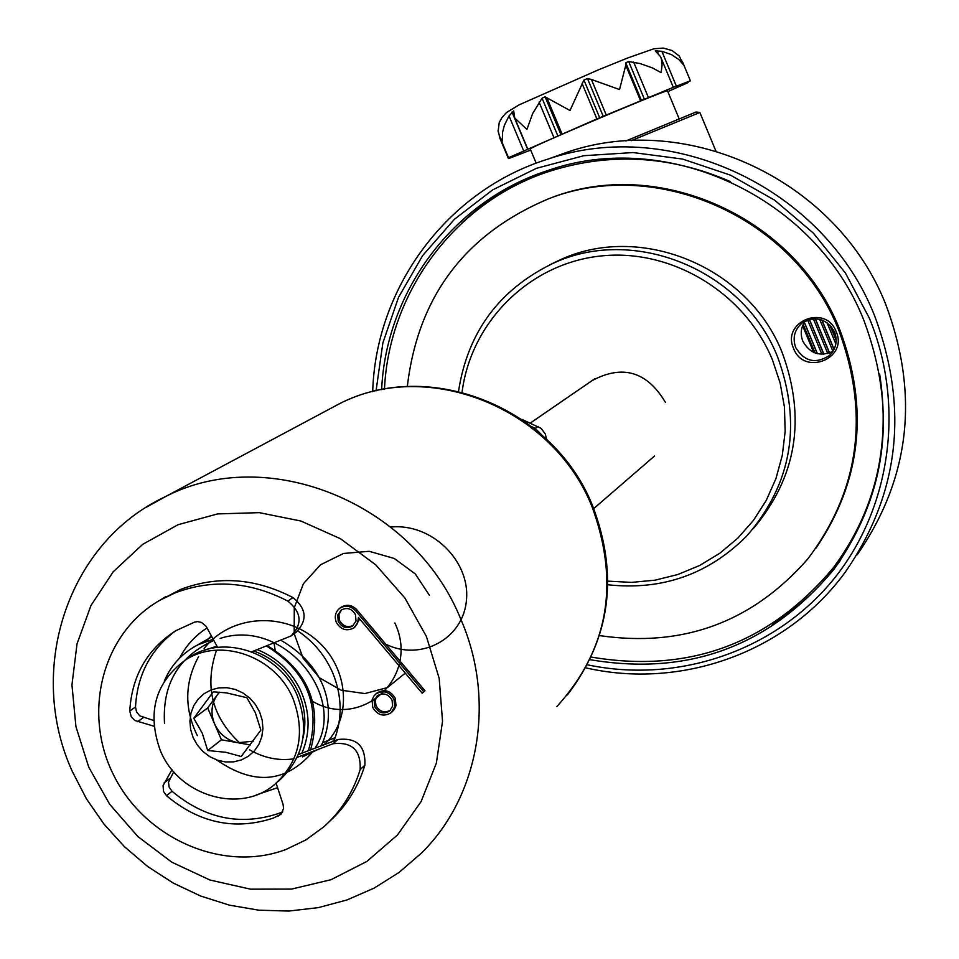 <?xml version="1.0" encoding="UTF-8"?>
<svg xmlns="http://www.w3.org/2000/svg" width="959" height="959" viewBox="0 0 959 959"><rect width="100%" height="100%" fill="white"/><g stroke="black" fill="none" stroke-linecap="round" stroke-linejoin="round"><path stroke-width="1.44" d="M840.168 560.703L836.811 565.235C818.758 588.91 797.205 608.533 772.151 624.117M381.634 389.666C386.033 291.74 452.924 201.126 547.313 170.714C666.649 128.158 815.57 197.039 863.903 320.426C897.492 410.752 887.507 493.729 833.922 569.334C769.837 646.246 688.538 676.371 589.989 659.684M587.411 664.803C676.503 683.659 772.774 651.952 831.621 581.681C890.252 511.327 905.991 406.928 869.381 318.232L845.466 273.099L813.448 233.217L774.584 200.143L730.398 175.125L682.616 159.074L633.096 152.553L583.731 155.718L536.369 168.34L492.734 189.834L454.386 219.311L422.631 255.609L398.536 297.326L382.857 342.962L376.048 390.864M372.691 391.668C375.76 287.316 447.254 190.062 548.38 158.978C672.007 116.77 824.74 188.563 874.596 315.775C909.132 408.402 899.386 493.813 845.347 572.008C787.015 652.276 681.537 689.821 585.781 667.848M857.202 554.758C909.971 478.385 919.525 395.048 885.888 304.746C837.327 180.736 688.394 110.8 567.644 152.025L549.028 158.75M483.06 205.514L486.884 202.193M832.915 351.378C819.945 357.036 809.911 353.643 802.839 341.2C800.118 334.032 800.897 327.319 805.188 321.061M795.706 347.554C804.325 361.567 815.51 364.264 829.259 355.633C836.032 348.968 837.806 341.092 834.594 332.006C826.466 318.448 815.618 315.463 802.036 323.075C794.472 329.752 792.362 337.904 795.706 347.554M836.128 331.538C848.523 358.678 803.918 376.348 793.608 348.537C781.129 321.565 825.687 303.583 836.128 331.538M458.522 391.332C467.596 332.641 498.68 290.181 551.761 263.977C632.988 224.706 743.417 269.371 777.677 357.144C802.06 424.13 791.858 483.636 747.085 535.649C708.677 574.309 662.261 590.672 607.826 584.762M549.483 265.02L558.294 260.704C638.886 221.757 748.38 266.015 782.352 353.044C806.315 418.675 796.605 477.234 753.223 528.721M607.874 581.13L631.513 582.389L655.021 580.183L677.881 574.513L699.602 565.498L719.729 553.307L737.807 538.179L753.426 520.425L766.241 500.43L775.939 478.601L782.292 455.417L785.157 431.394L784.438 407.072L780.135 382.965L772.355 359.649C744.304 291.764 670.269 247.782 599.519 256.125C528.673 264.169 470.977 322.308 462.058 392.207M407.323 386.537C417.92 296.571 465.043 233.972 548.668 198.753C656.555 156.185 794.663 217.513 838.849 330.447C869.813 414.228 859.432 490.433 807.718 559.049C752.192 622.271 682.796 647.781 599.519 635.589M591.991 380.675C622.571 364.264 647.061 371.505 665.438 402.384M798.344 605.321L794.184 608.174M461.89 222.956C484.715 201.282 510.943 184.655 540.552 173.052M207.707 750.525L225.88 752.3L241.188 756.507L260.872 730.135L255.358 712.777L246.895 697.708L226.528 692.889L213.282 691.835L193.766 718.279L202.277 733.239L207.707 750.525L221.433 739.797L214.552 723.877C210.405 713.34 211.328 703.666 217.321 694.879L219.587 692.206M259.661 712.058L262.191 720.197L262.922 728.576L261.807 736.764L258.906 744.34L254.375 750.933L248.453 756.207L241.416 759.912L233.648 761.866L225.521 761.961L217.429 760.199L209.805 756.675L202.996 751.568L197.374 745.131L193.179 737.687L190.649 729.595L189.906 721.264L190.973 713.112L193.814 705.536L198.297 698.931L204.183 693.609L211.184 689.857L218.964 687.855L227.115 687.711L235.243 689.437L242.927 692.949L249.784 698.08L255.454 704.553L259.661 712.058M160.261 750.382C146.871 712.777 155.106 682.76 184.979 660.331C220.222 636.524 276.108 656.316 293.226 699.123C305.693 733.407 299.412 761.926 274.382 784.69C239.606 814.371 178.338 795.658 160.261 750.382M185.315 660.104L189.522 657.215C224.646 633.491 280.316 653.187 297.362 695.826C309.781 729.979 303.512 758.389 278.578 781.07L278.146 781.441M253.188 741.199L237.964 742.734C227.187 740.432 219.395 734.138 214.552 723.877L207.683 707.934L219.311 692.182M250.383 744.939L221.433 739.797M207.683 707.934L193.766 718.279M253.763 651.005C274.466 658.533 289.486 672.535 298.812 693.009C305.058 707.946 306.448 722.954 302.996 738.046M282.689 811.805L278.314 813.568C240.17 826.023 204.746 818.59 172.033 791.271L169.132 787.099L168.484 782.184L173.735 771.755M276.132 783.239L283.085 804.457L283.576 808.545L280.975 814.239L273.231 818.123C234.919 830.614 199.328 823.134 166.47 795.682L163.557 791.499L163.054 785.589L171.985 769.669M251.737 651.796L291.068 635.937C302.684 623.973 301.617 612.369 287.868 601.125C250.095 581.574 212.526 578.816 175.173 592.854L160.441 599.938C102.265 632.58 81.719 712.825 113.989 775.807C145.552 839.137 223.483 873.002 285.902 849.506L305.825 839.952L323.663 826.946C340.96 811.542 353.128 792.422 360.152 769.597C361.04 750.262 352.013 741.643 333.085 743.728L297.158 757.37M292.279 635.05L296.115 632.233C307.695 620.317 306.628 608.761 292.951 597.577C255.346 578.121 217.945 575.388 180.76 589.377L159.218 600.646M329.369 821.575C346.151 806.339 357.983 787.567 364.864 765.246C365.751 745.994 356.772 737.411 337.916 739.497L298.417 754.505M153.68 720.497L139.726 715.834L136.538 711.878L135.507 706.975C137.317 674.812 150.659 649.447 175.521 630.878M154.003 726.227L134.835 720.485L131.275 716.829L129.753 710.991C131.886 675.843 147.23 649.087 175.773 630.722L194.677 622.067L197.566 621.6L201.474 622.427L206.173 626.371L217.633 647.397M541.799 434.942L535.206 428.433L532.041 426.815M546.69 439.438L545.227 433.852L541.02 428.325L521.78 419.335M530.243 149.029L530.207 148.945C528.037 148.201 653.762 94.701 666.049 91.153L667.524 90.865L679.14 118.772M672.019 50.491L679.284 56.042L683.192 64.517L678.912 59.59L671.432 54.591L661.866 51.295L655.261 50.887L660.535 56.641L661.518 59.53L662.07 65.044L661.147 72.656L652.408 67.909L640.132 63.558L628.696 61.544L625.724 62.731L625.771 65.236L619.538 89.559L591.391 79.441L587.459 78.542L583.935 80.041L569.994 110.513L545.108 96.835L542.039 98.202L532.605 113.653L526.911 129.429L514.743 118.029L513.7 110.92L509.025 115.955L504.41 125.209L502.504 132.498L502.348 140.997L499.723 136.801L498.129 131.251L499.219 122.584L501.809 117.789M530.687 150.084L509.085 158.403L517.896 154.171L508.522 157.72L596.906 118.916L673.302 87.341L690.396 80.82L679.739 85.747L688.071 82.606L667.824 91.608M498.033 130.124L499.915 138.312M829.451 353.02L815.222 318.736L829.451 353.032M813.688 352.397L802.611 325.748M297.817 630.938C313.449 641.487 325.077 655.441 332.689 672.798C342.207 696.102 342.603 718.854 333.864 741.043M336.249 622.211C340.697 629.715 346.583 631.609 353.895 627.917L357.551 623.386L358.426 617.476L422.176 693.213L423.806 691.847L355.501 610.679C350.742 605.86 345.576 604.985 340.013 608.078C335.458 611.698 334.2 616.409 336.249 622.211M354.614 627.366L359.709 618.999M341.656 609.732L338.899 614.647L339.534 620.461C342.962 626.371 347.614 627.989 353.475 625.34M338.239 621.444C341.848 627.522 346.619 629.068 352.564 626.083L356.017 621.024L355.489 614.683C351.941 608.653 347.206 607.083 341.284 609.96L337.736 615.031L338.239 621.444M394.029 699.375C389.33 691.631 383.276 689.833 375.856 693.98L373.734 696.246L372.056 700.07L372.763 707.49C377.546 715.306 383.66 717.056 391.104 712.741L394.772 706.687L394.029 699.375M391.752 712.165L394.377 709.384L395.995 705.596L395.252 698.284C390.565 690.552 384.511 688.766 377.103 692.913L376.443 693.477M377.63 695.479L375.305 700.214L376 705.644C379.68 711.794 384.511 713.316 390.493 710.199M374.753 706.723C378.637 713.076 383.6 714.503 389.642 711.003L392.639 706.088L392.039 700.13C388.215 693.836 383.288 692.386 377.259 695.766L374.178 700.705L374.753 706.723M423.806 691.847L424.993 690.768L356.772 609.72C352.025 604.901 346.87 604.038 341.308 607.119L340.589 607.658M179.561 658.138C186.082 645.563 195.252 635.505 207.072 627.953M203.74 650.466L216.902 646.174M257.288 649.627C276.12 657.275 290.289 670.293 299.795 688.682C310.093 710.643 310.788 732.149 301.881 753.199M308.378 750.729C321.313 706.435 307.359 671.528 266.518 646.006M213.186 639.281L198.513 644.544C182.654 652.588 171.241 664.791 164.289 681.154M166.47 795.682L172.033 791.271M360.152 769.597L364.864 765.246M287.868 601.125L292.951 597.577M333.085 743.728L337.916 739.497M278.338 816.037L282.366 812.417M164.121 782.904L169.695 778.552M137.593 721.695L143.299 717.632M129.753 710.991L135.507 706.975M535.206 428.433L538.143 426.371M715.882 150.995L699.866 112.491L631.178 140.685M509.025 115.955L523.698 150.899M657.071 50.659L658.138 53.213M815.042 352.96L803.186 324.418M821.899 354.279L807.658 319.982M827.797 353.559L813.352 318.772M835.864 343.945L826.994 322.572M832.951 351.33L819.657 319.299M821.767 319.91L834.018 349.448L821.779 319.91M829.787 324.885L836.212 340.385M823.781 354.231L809.348 319.443L823.769 354.231M817.26 353.643L804.277 322.392L817.248 353.643M836.14 338.371L831.165 326.384M661.866 51.295L676.431 86.322M633.635 62.071L648.38 97.458M628.696 61.544L644.376 99.173M625.724 62.731L641.427 100.383M625.771 65.236L640.54 100.671M591.391 79.441L606.232 114.972M587.459 78.542L603.235 116.303M583.935 80.041L599.711 117.789M582.053 83.397L596.906 118.916M547.169 98.489L561.998 133.876M545.108 96.835L560.859 134.452M542.039 98.202L557.79 135.782M539.054 102.086L553.87 137.425M511.986 112.035L527.606 149.22M699.854 112.455L696.042 112.011L625.819 140.997L695.898 112.059M556.939 706.483C608.318 649.687 620.029 583.12 592.075 506.808C552.947 407.767 427.75 357.887 339.318 403.811L327.534 410.104M146.511 507.131L165.416 496.642C267.657 443.49 414.408 502.984 460.955 619.598C496.103 700.298 479.152 796.342 421.6 852.935L399.172 872.354L374.13 888.118L347.002 899.95L318.376 907.622L288.863 911.05L259.026 910.211L229.453 905.164L200.707 896.054L173.303 883.095L147.746 866.552L124.478 846.737L103.944 824.057L86.49 798.907L72.464 771.755C26.073 671.12 66.531 542.65 165.416 496.642L339.318 403.811C429.224 357.419 553.727 407.575 592.59 505.777M426.431 636.548L404.902 598.02L375.724 564.827L340.445 538.718L300.922 521.037L259.254 512.645L217.597 513.916L178.098 524.693L142.723 544.328L113.222 571.744L90.985 605.489L77.032 643.837L71.949 684.894L75.941 726.646L88.731 767.104L109.71 804.313L137.832 836.524L171.793 862.177L209.961 880.026L250.527 889.173L291.548 889.089L331.011 879.715L366.925 861.398L397.482 834.965L421.049 801.676L436.357 763.16L442.531 721.348L439.186 678.397L426.431 636.548M355.501 610.679L356.772 609.72M164.528 723.577C162.167 684.079 178.602 656.376 213.821 640.468M220.126 638.43C284.427 617.392 348.237 697.816 315.103 748.176M313.161 751.293C286.285 782.976 254.135 785.853 216.698 759.948M197.338 735.661C184.152 708.737 184.584 682.352 198.633 656.531M204.135 648.524C230.1 614.743 283.96 611.243 316.638 640.216C349.819 668.675 352.217 720.293 323.926 744.819M317.909 749.494L302.433 756.891M293.969 758.821C278.673 761.026 263.857 758.006 249.508 749.758M239.978 743.093C212.059 717.332 204.231 686.356 216.506 650.19M394.868 622.978C420.845 677.617 360.332 731.609 310.968 700.346M275.149 650.154L274.046 643.069M405.261 673.122L387.352 687.603L364.888 693.573L341.128 690.18L319.491 677.833L303.056 658.138L294.197 633.707L294.269 607.742L303.428 583.683L320.57 564.755L343.526 553.463L369.239 551.305L394.293 558.498L415.283 573.926L429.416 595.311M390.804 527.042C432.125 522.943 470.413 561.506 466.446 600.046C463.473 638.778 420.845 661.794 385.758 644.148M833.922 569.334L836.811 565.235M548.38 158.978L567.644 152.025M829.259 355.633L830.602 354.339M551.761 263.977L558.294 260.704M530.711 422.787L594.82 378.733M593.741 508.57L654.482 456.052M184.979 660.331L189.522 657.215M160.441 599.938L166.087 596.426M499.219 122.584L501.881 117.681L506.448 112.563L519.167 104.819L598.272 69.899L627.546 58.031L653.954 48.741L663.268 48.082L672.019 50.503M499.315 136.885L508.426 158.559M499.723 136.801L508.522 157.72M815.354 318.736L829.571 352.984M821.923 319.958L834.09 349.292M809.456 319.407L823.913 354.219M804.361 322.272L817.416 353.679M682.245 61.196L690.396 80.796M660.931 57.588L673.302 87.317M514.743 118.029L527.702 148.909M530.207 148.945L536.189 163.186M836.104 337.988L831.405 326.671M375.856 693.98L377.103 692.913M340.013 608.078L341.308 607.119M592.698 506.04C618.903 575.34 610.475 638.298 567.416 694.915M879.643 374.01C890.815 445.971 875.507 510.404 833.707 567.32C769.921 643.681 689.089 673.602 591.223 657.071M384.475 389.126C388.863 291.92 455.357 201.81 549.075 171.445C609.792 152.073 670.233 155.466 730.422 181.611M550.406 198.093C657.598 155.706 795.634 216.794 839.784 329.692C869.262 408.438 861.362 481.214 816.109 547.985M193.155 647.469L211.855 636.812M281.035 640.324C330.603 669.454 336.022 714.347 321.193 745.85M205.706 641.499L211.328 635.841M334.691 738.969L332.509 741.559M335.171 737.687L323.303 742.398M256.281 794.951L277.559 787.699M310.608 749.878C322.608 705.548 308.175 670.821 267.297 645.707M213.162 639.245L198.513 644.544"/></g></svg>

